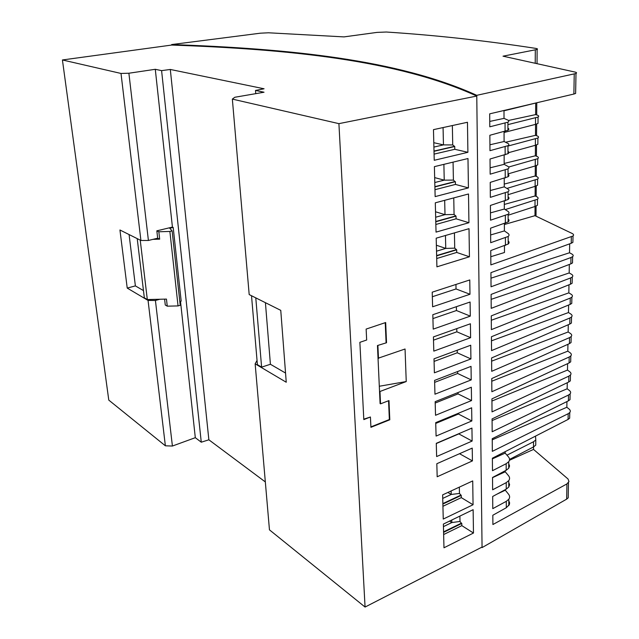 <?xml version="1.0" encoding="UTF-8"?>
<svg xmlns="http://www.w3.org/2000/svg" width="639" height="639" viewBox="0 0 639 639"><rect width="100%" height="100%" fill="white"/><g stroke="black" fill="none" stroke-linecap="round" stroke-linejoin="round"><path stroke-width="0.96" d="M155.285 69.3L128.886 73.229L121.011 73.453L62.422 59.962L108.782 400.11L165.373 445.806L172.41 446.038L195.31 437.683L201.269 442.204L161.595 70.633L155.285 69.3L172.426 227.085L173.193 227.428L181.18 301.145L179.807 301.536M137.217 238.627L144.334 297.79L147.321 299.555L159.822 299.252L155.421 300.482L148.056 300.418L165.373 445.806M148.056 300.418L127.225 288.085L135.38 285.897L143.471 290.593M121.011 73.453L140.915 240.472L119.94 229.992L127.225 288.085M481.806 547.192L482.062 547.599L566.657 499.139L566.929 483.915L492.901 524.531L492.829 515.242L506.304 507.733L506.28 501.335L508.796 499.267C509.962 497.589 509.882 495.904 508.556 494.211L505.297 490.193L496.902 494.187M508.796 500.776L509.618 502.861L509.363 504.61L506.304 507.733M508.756 482.325L509.595 484.705L508.772 487.054L506.248 489.123L492.677 496.479L492.773 508.652L506.28 501.335M569.708 415.43L569.661 418.226L568.079 419.432L492.381 458.211L492.477 470.703L506.168 463.706L508.716 461.725C509.898 460.136 509.81 458.53 508.468 456.925L505.169 453.115L505.161 451.669M508.716 463.642L509.563 465.959L508.724 468.243L506.184 470.272L492.533 477.477L492.629 489.801L506.224 482.637L508.756 480.616C509.93 478.986 509.85 477.341 508.508 475.688L505.233 471.774L505.225 470.775M505.297 490.193L505.289 489.642M568.079 419.432L568.183 413.705L492.326 451.358L492.23 438.697L568.406 400.837L568.51 395.038L570.108 393.896C571.026 392.745 570.771 391.595 569.341 390.445L567.16 388.784L567.272 382.721M492.238 439.84L566.841 407.259L566.945 401.572M575.1 72.087L503.013 56.176L537.127 49.459C537.918 49.027 537.439 48.668 535.698 48.372C486.111 40.736 436.325 35.289 386.347 32.022L377.026 32.397L343.998 36.894L268.516 32.789L260.408 33.188L171.627 44.562C288.764 48.66 397.873 59.443 476.766 95.323L575.995 73.493C576.993 72.974 576.697 72.503 575.1 72.087M507.909 124.621L538.046 117.057C539.228 116.282 538.789 115.579 536.744 114.94L535.618 114.613L535.69 103.151M507.957 146.059L537.902 138C539.068 137.169 538.637 136.403 536.6 135.7L535.49 135.34L535.562 124.349M508.692 167.027L537.758 158.68C538.925 157.785 538.493 156.962 536.472 156.196L535.362 155.804L535.426 145.277M506.919 188.425L537.615 179.096C538.773 178.145 538.342 177.259 536.337 176.436L535.234 176.013L535.298 165.932M505.209 209.6L537.471 199.248C538.621 198.25 538.198 197.307 536.201 196.429L535.115 195.973L535.17 186.324M508.173 240.975C509.371 241.981 509.371 243.004 508.181 244.042L490.76 250.568L490.872 264.889L573.007 235.983C573.966 235.12 573.694 234.289 572.185 233.491L534.987 215.678L535.051 206.469M572.552 260.832L572.512 262.933L570.851 263.867L570.962 257.525L572.624 256.622C573.582 255.728 573.311 254.857 571.809 254.002L569.525 252.764L569.676 243.826M572.177 281.032L572.137 283.229L570.491 284.203L570.603 277.941L572.256 277.007C573.207 276.064 572.935 275.145 571.45 274.251L569.173 272.949L569.325 264.45M571.809 301.145L571.769 303.413L570.132 304.412L570.244 298.086L571.881 297.119C572.832 296.137 572.568 295.178 571.082 294.244L568.83 292.87L568.966 284.81M571.45 320.658L571.41 323.038L569.78 324.077L569.884 317.982L571.522 316.968C572.464 315.954 572.201 314.955 570.731 313.973L568.486 312.543L568.614 305.035M571.098 340.092L571.05 342.56L569.429 343.638L569.533 337.616L571.162 336.569C572.097 335.523 571.833 334.485 570.371 333.454L568.151 331.968L568.279 324.732M570.739 359.286L570.699 361.834L569.085 362.952L569.189 357.001L570.803 355.923C571.737 354.837 571.474 353.758 570.028 352.696L567.815 351.146L567.935 344.309M570.395 378.232L570.347 380.868L568.742 382.01L568.846 376.139L570.451 375.029C571.378 373.911 571.122 372.793 569.684 371.69L567.488 370.085L567.6 363.639M568.183 413.705L569.764 412.53C570.683 411.34 570.427 410.158 569.006 408.976L566.841 407.259M566.929 483.915L568.974 481.542L568.023 478.978L533.533 449.417L533.549 446.925M566.657 499.139L568.199 497.821L568.255 494.706M62.422 59.962L171.675 45.057L171.627 44.562M575.643 92.216L575.627 93.446L573.878 94.037L489.69 113.846L489.793 126.818L507.901 122.177C509.203 121.426 509.139 120.707 507.709 120.028L504.019 118.375L503.987 110.483M507.917 128.119C509.163 128.806 509.163 129.533 507.925 130.292L489.857 135.276L489.977 150.676L507.957 145.7C509.251 144.877 509.187 144.095 507.765 143.352L504.099 141.523L504.059 131.618M386.531 342.752L377.457 345.539L378.032 358.271L405.054 349.006L406.236 381.547L379.973 391.491L380.532 403.84L388.983 400.573L389.798 419.783L370.924 427.315L370.42 417.003L363.815 419.599L359.869 342.336L366.666 340.012L366.131 329.085L385.676 322.527L386.531 342.752L377.457 345.539M385.237 322.679L386.084 342.536M370.42 417.003L363.791 419.184M435.303 202.819L468.507 193.984L468.93 222.715L436.038 232.117L435.303 202.819M432.611 306.792L432.22 292.175L469.769 279.954L469.977 294.267L432.611 306.792M435.526 415.278L435.159 401.667L471.342 387.226L471.534 400.565L435.526 415.278M433.21 329.125L432.819 314.715L470.088 302.023L470.296 316.129L433.21 329.125M434.959 394.199L434.584 380.397L471.031 366.371L471.231 379.893L434.959 394.199M434.009 358.814L470.727 345.22L470.927 358.934L434.384 372.817L434.009 358.814M470.408 323.773L470.616 337.688L433.801 351.123L433.418 336.921L470.408 323.773M436.086 436.062L435.718 422.643L471.638 407.794L471.838 420.949L436.086 436.062M443.977 547.783L443.378 524.084L473.132 509.682L473.475 533.03L443.977 547.783M472.125 441.062L436.629 456.558L436.277 443.33L471.941 428.082L472.125 441.062L458.81 433.905L436.285 443.538M443.25 519.068L442.643 494.882L472.716 480.927L473.06 504.746L443.25 519.068M437.172 476.766L436.828 463.722L472.229 448.099L472.421 460.903L437.172 476.766M377.905 345.763L378.48 358.487M434.232 160.293L433.466 129.645L467.46 122.273L467.9 152.306L434.232 160.293M435.143 196.612L434.392 166.643L467.988 158.528L468.419 187.898L435.143 196.612M436.916 266.838L436.189 238.187L469.018 228.666L469.425 256.782L436.916 266.838M482.054 547.064L476.774 96.05L338.91 123.647L232.348 99.101L249.186 294.571L280.761 310.354L286.248 382.242L255.153 363.831L269.458 529.851L365.069 607.05L482.054 547.064L482.062 547.599M365.069 607.05L338.91 123.647M128.886 73.229L148.408 240.464L157.673 238.195L156.835 230.831L172.426 227.085M140.915 240.472L148.408 240.464M159.822 299.252L166.459 299.092L167.258 306.169L178.041 305.921L169.878 231.446L158.839 231.773L159.678 239.162L152.913 239.361M159.678 239.162L157.673 238.195M180.494 301.336L195.31 437.683M232.348 99.101L234.801 97.264L264.027 92.232L255.504 90.434L255.752 93.653M201.269 442.204L208.865 439.8L265.329 481.934M255.504 90.434L264.083 88.781L170.309 69.459L161.595 70.633M255.153 363.831L257.046 360.412M285.545 373.048L270.409 364.27L261.607 367.145L257.405 364.661L251.518 295.737M208.865 439.8L170.309 69.459M255.784 297.87L261.607 367.145M265.417 302.686L270.409 364.27M155.421 300.482L172.41 446.038M167.258 306.169L165.269 305.011L164.606 299.14M147.321 299.555L140.229 240.128M173.193 227.428L169.75 228.259L172.123 230.903L180.222 305.298L178.041 305.921M172.123 230.903L169.878 231.446M156.835 230.831L158.839 231.773M129.078 234.561L135.38 285.897M570.052 396.947L570.004 399.663L568.406 400.837M572.927 240.368L572.887 242.373L571.218 243.267L490.936 272.653L491.04 286.775L570.962 257.525M507.973 151.331C509.203 152.09 509.203 152.881 507.973 153.703L490.041 159.007L490.161 174.183L508.013 168.88C509.291 168.001 509.227 167.154 507.821 166.34L504.171 164.343L504.139 155.109M508.021 174.223C509.251 175.046 509.251 175.893 508.029 176.771L490.225 182.395L490.345 197.355L508.061 191.732C509.331 190.797 509.275 189.887 507.869 189L504.251 186.844L504.219 178.273M508.069 196.788C509.291 197.667 509.291 198.577 508.077 199.512L490.409 205.446L490.52 220.191L508.109 214.265C509.379 213.274 509.315 212.3 507.925 211.349L504.331 209.033L504.299 201.101M508.125 219.033C509.331 219.984 509.331 220.942 508.133 221.933L490.584 228.171L490.696 242.7L508.165 236.478C509.419 235.432 509.355 234.401 507.973 233.387L504.403 230.919L504.379 223.602M490.808 256.718L504.475 252.501L504.451 245.791M504.019 118.375L489.754 121.426M568.51 395.038L492.174 431.748L492.078 418.92L568.742 382.01M568.846 376.139L492.022 411.875L491.918 398.872L569.085 362.952M569.189 357.001L491.862 391.731L491.758 378.552L569.429 343.638M569.533 337.616L491.703 371.315L491.599 357.952L569.78 324.077M569.884 317.982L491.543 350.611L491.431 336.761L570.132 304.412M570.244 298.086L491.375 329.628L491.271 315.89L570.491 284.203M570.603 277.941L491.207 308.349L491.103 294.419L570.851 263.867M171.675 45.057C288.804 49.195 397.897 60.042 476.774 96.05L476.766 95.323M505.233 471.774L492.533 477.652M506.959 455.176L533.533 441.749L535.794 439.967L535.498 436.117M535.778 441.621L535.754 445.127L533.501 446.949L509.547 459.409M533.533 449.417L509.451 460.272M505.169 453.115L492.389 458.866M567.488 370.085L491.934 401.028M567.16 388.784L492.086 420.558M568.151 331.968L491.623 361.171M567.815 351.146L491.782 381.227M568.486 312.543L491.463 340.843M568.83 292.87L491.303 320.243M569.173 272.949L491.143 299.356M569.525 252.764L490.976 278.181M537.447 203.106L537.431 205.287L535.003 206.485L508.117 215.231M535.115 195.973L504.315 204.432M537.583 183.145L537.575 185.206L535.123 186.34L508.069 194.703M535.234 176.013L504.243 184.08M537.726 162.929L537.711 164.87L535.25 165.948L508.021 173.912M535.362 155.804L504.171 163.472M535.49 135.34L505.577 142.249M537.87 142.465L537.854 144.27L535.378 145.285L507.973 152.841M538.014 121.73L538.006 123.407L535.514 124.365L504.067 132.497M535.618 114.613L508.468 120.483M537.463 102.607L503.987 110.803M534.987 215.678L504.379 224.521M504.331 209.033L490.464 212.883M504.099 141.523L489.929 144.781M504.171 164.343L490.113 167.809M504.251 186.844L490.289 190.51M504.403 230.919L490.64 234.952M434.081 154.127L454.784 149.294L454.736 146.499L434.009 151.299M443.067 127.56L443.458 144.885L452.731 144.949L452.356 125.548M433.905 147.074L443.458 144.885L433.793 142.689M454.736 146.499L452.731 144.949M434.001 151.076L454.257 146.387M467.9 152.306L454.784 149.294M434.975 189.695L455.447 184.423L455.391 181.692L434.903 186.923M434.792 182.53L444.233 180.15L453.41 180.094L453.059 162.13M434.895 186.676L454.92 181.564L453.41 180.094M455.391 181.692L454.92 181.564M443.889 164.351L444.233 180.15L434.672 177.61M468.419 187.898L455.447 184.423M436.701 258.523L456.717 252.445L456.669 249.825L436.637 255.872M456.669 249.825L454.72 248.14L454.425 232.9M436.629 255.568L456.206 249.665M445.463 235.495L445.75 248.419L454.72 248.14M436.517 251.183L445.75 248.419L436.365 245.224M469.425 256.782L456.717 252.445M435.846 224.481L456.086 218.802L456.038 216.126L435.782 221.773M456.038 216.126L454.073 214.48L453.754 197.906M435.774 221.501L455.567 215.982M435.662 217.228L445 214.656L454.073 214.48M444.68 200.327L445 214.656L435.526 211.773M468.93 222.715L456.086 218.802M455.95 284.451L456.03 288.956L432.339 296.736M469.977 294.267L456.03 288.956M471.534 400.565L458.043 393.896L435.191 403.041M458.011 392.546L458.043 393.896M456.374 306.696L456.446 310.53L432.93 318.597M470.296 316.129L456.446 310.53M457.612 371.531L457.652 373.48L434.64 382.37M471.231 379.893L457.652 373.48M470.927 358.934L457.252 352.784L434.073 361.41M457.204 350.228L457.252 352.784M470.616 337.688L456.853 331.809L433.506 340.156M456.789 328.614L456.853 331.809M458.411 413.265L458.427 414.032L435.742 423.425M471.838 420.949L458.427 414.032M443.642 534.555L461.821 525.633L461.781 523.445L443.586 532.351M443.442 526.624L451.829 522.55L460 521.464L459.896 516.088M443.578 531.872L461.358 523.173L460 521.464M461.781 523.445L461.358 523.173M451.773 520.018L451.829 522.55L449.552 521.097M473.475 533.03L461.821 525.633M442.931 506.296L461.302 497.629L461.254 495.401L442.875 504.043M451.126 490.952L451.206 494.458L459.457 493.452L459.337 487.142M442.731 498.412L451.206 494.458L447.899 492.445M461.254 495.401L459.457 493.452M442.867 503.588L460.831 495.145M473.06 504.746L461.302 497.629M472.421 460.903L459.529 453.706M378.032 358.271L380.093 403.592L380.532 403.84M388.56 400.741L389.359 419.535L370.908 426.892M379.973 391.491L379.526 391.252M379.302 386.252L406.236 381.547M389.798 419.783L389.359 419.535M505.082 131.354L505.058 123.159M573.878 94.037L574.237 74.036M571.218 243.267L571.338 236.837M535.226 62.782L535.306 49.986M506.184 470.272L506.168 463.706M505.441 245.448L505.417 237.828M505.369 223.275L505.345 215.543M505.297 200.782L505.273 192.946M505.233 177.969L505.201 170.014M505.153 154.83L505.129 146.762M506.248 489.123L506.224 482.637M533.533 441.749L533.501 446.949M535.003 206.485L535.035 200.398M535.123 186.34L535.163 180.182M535.25 165.948L535.29 159.702M535.378 145.285L535.418 138.967M535.514 124.365L535.554 117.951M508.796 499.259L508.812 505.617M507.925 130.3L507.901 122.169M575.627 93.446L575.995 73.493M569.661 418.226L569.764 412.53M570.004 399.671L570.108 393.896M570.347 380.876L570.451 375.029M570.699 361.842L570.803 355.923M571.05 342.568L571.162 336.569M571.41 323.038L571.522 316.968M571.769 303.413L571.881 297.111M572.137 283.229L572.256 276.999M572.512 262.933L572.624 256.622M572.887 242.373L573.007 235.975M568.199 497.821L568.478 482.637M536.033 216.15L536.097 206.07M536.161 196.413L536.233 185.949M536.297 176.42L536.369 165.573M536.425 156.188L536.504 144.933M536.56 135.684L536.64 124.03M536.696 114.924L536.776 102.847M537.04 63.173L537.127 49.459M508.756 480.616L508.772 487.054M535.754 445.127L535.794 439.967M508.716 461.725L508.724 468.251M537.431 205.287L537.471 199.248M537.575 185.206L537.615 179.096M537.711 164.87L537.758 158.68M537.854 144.27L537.902 138M538.006 123.407L538.046 117.057M508.029 176.771L508.013 168.872M507.973 153.703L507.957 145.692M508.181 244.042L508.165 236.478M508.133 221.933L508.109 214.257M508.077 199.512L508.061 191.732"/></g></svg>

